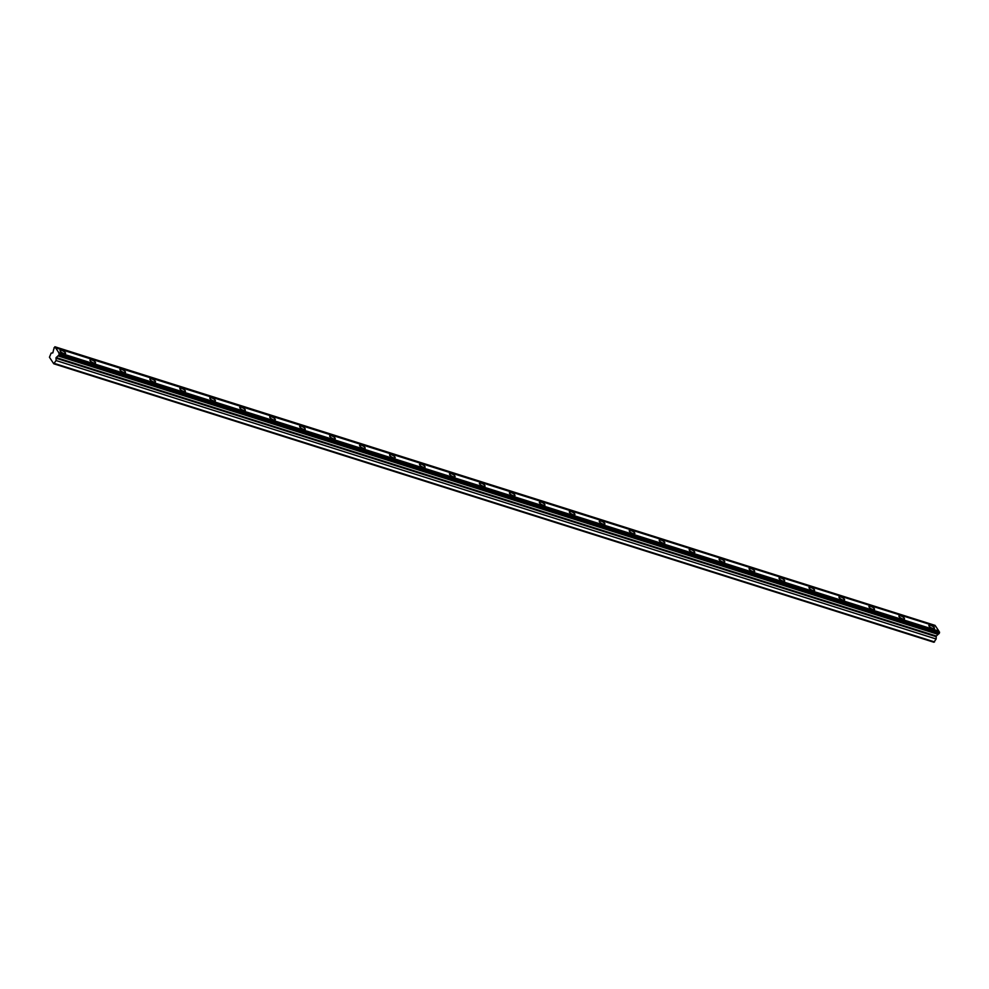 <?xml version="1.0" encoding="UTF-8"?>
<svg xmlns="http://www.w3.org/2000/svg" width="989" height="989" viewBox="0 0 989 989"><rect width="100%" height="100%" fill="white"/><g stroke="black" fill="none" stroke-linecap="round" stroke-linejoin="round"><path stroke-width="1.48" d="M53.752 363.779L56.052 360.528L56.15 357.548L58.017 355.916A1.298 0.63 107.6 0 1 58.858 355.249A1.298 0.63 107.6 0 1 58.895 355.261L59.328 353.481A1.298 0.63 107.6 0 1 59.093 353.493A1.298 0.63 107.6 0 1 58.771 352.628L55.582 347.794A1.298 0.63 107.6 0 1 55.335 347.807A1.298 0.63 107.6 0 1 55.013 346.941L53.999 347.831A1.298 0.63 107.6 0 1 53.74 349.302A1.298 0.63 107.6 0 1 53.703 349.364L52.825 352.9L51.144 353.11L49.45 357.239L53.752 363.779L933.863 642.244L936.15 639.005L936.262 636.014L938.128 634.382A1.298 0.63 107.6 0 1 938.932 633.702M932.664 628.423A3.14 1.014 28.4 0 0 934.42 628.398A3.14 1.014 28.4 0 0 933.443 626.865A3.14 1.014 28.4 0 0 930.649 625.369A3.14 1.014 28.4 0 0 928.894 625.407A3.14 1.014 28.4 0 0 929.87 626.927A3.14 1.014 28.4 0 0 932.664 628.423M63.803 353.518A3.14 1.014 28.4 0 0 65.558 353.481A3.14 1.014 28.4 0 0 64.569 351.96A3.14 1.014 28.4 0 0 61.775 350.452A3.14 1.014 28.4 0 0 60.02 350.489A3.14 1.014 28.4 0 0 61.009 352.022A3.14 1.014 28.4 0 0 63.803 353.518M93.757 363A3.14 1.014 28.4 0 0 95.513 362.963A3.14 1.014 28.4 0 0 94.536 361.43A3.14 1.014 28.4 0 0 91.742 359.934A3.14 1.014 28.4 0 0 89.987 359.971A3.14 1.014 28.4 0 0 90.963 361.504A3.14 1.014 28.4 0 0 93.757 363M123.724 372.47A3.14 1.014 28.4 0 0 125.479 372.445A3.14 1.014 28.4 0 0 124.49 370.912A3.14 1.014 28.4 0 0 121.709 369.416A3.14 1.014 28.4 0 0 119.941 369.453A3.14 1.014 28.4 0 0 120.93 370.974A3.14 1.014 28.4 0 0 123.724 372.47M153.678 381.952A3.14 1.014 28.4 0 0 155.446 381.927A3.14 1.014 28.4 0 0 154.457 380.394A3.14 1.014 28.4 0 0 151.663 378.898A3.14 1.014 28.4 0 0 149.908 378.935A3.14 1.014 28.4 0 0 150.884 380.456A3.14 1.014 28.4 0 0 153.678 381.952M183.645 391.434A3.14 1.014 28.4 0 0 185.4 391.397A3.14 1.014 28.4 0 0 184.411 389.876A3.14 1.014 28.4 0 0 181.63 388.38A3.14 1.014 28.4 0 0 179.862 388.405A3.14 1.014 28.4 0 0 180.851 389.938A3.14 1.014 28.4 0 0 183.645 391.434M213.599 400.916A3.14 1.014 28.4 0 0 215.367 400.879A3.14 1.014 28.4 0 0 214.378 399.358A3.14 1.014 28.4 0 0 211.584 397.862A3.14 1.014 28.4 0 0 209.829 397.887A3.14 1.014 28.4 0 0 210.818 399.42A3.14 1.014 28.4 0 0 213.599 400.916M243.566 410.398A3.14 1.014 28.4 0 0 245.321 410.361A3.14 1.014 28.4 0 0 244.332 408.828A3.14 1.014 28.4 0 0 241.551 407.332A3.14 1.014 28.4 0 0 239.783 407.369A3.14 1.014 28.4 0 0 240.772 408.902A3.14 1.014 28.4 0 0 243.566 410.398M273.52 419.88A3.14 1.014 28.4 0 0 275.288 419.843A3.14 1.014 28.4 0 0 274.299 418.31A3.14 1.014 28.4 0 0 271.505 416.814A3.14 1.014 28.4 0 0 269.75 416.851A3.14 1.014 28.4 0 0 270.739 418.384A3.14 1.014 28.4 0 0 273.52 419.88M303.487 429.35A3.14 1.014 28.4 0 0 305.242 429.325A3.14 1.014 28.4 0 0 304.266 427.792A3.14 1.014 28.4 0 0 301.472 426.296A3.14 1.014 28.4 0 0 299.704 426.333A3.14 1.014 28.4 0 0 300.693 427.854A3.14 1.014 28.4 0 0 303.487 429.35M333.441 438.832A3.14 1.014 28.4 0 0 335.209 438.807A3.14 1.014 28.4 0 0 334.22 437.274A3.14 1.014 28.4 0 0 331.426 435.778A3.14 1.014 28.4 0 0 329.671 435.803A3.14 1.014 28.4 0 0 330.66 437.336A3.14 1.014 28.4 0 0 333.441 438.832M363.408 448.314A3.14 1.014 28.4 0 0 365.164 448.277A3.14 1.014 28.4 0 0 364.187 446.756A3.14 1.014 28.4 0 0 361.393 445.26A3.14 1.014 28.4 0 0 359.637 445.285A3.14 1.014 28.4 0 0 360.614 446.818A3.14 1.014 28.4 0 0 363.408 448.314M393.362 457.796A3.14 1.014 28.4 0 0 395.13 457.759A3.14 1.014 28.4 0 0 394.141 456.226A3.14 1.014 28.4 0 0 391.347 454.73A3.14 1.014 28.4 0 0 389.592 454.767A3.14 1.014 28.4 0 0 390.581 456.3A3.14 1.014 28.4 0 0 393.362 457.796M423.329 467.278A3.14 1.014 28.4 0 0 425.085 467.241A3.14 1.014 28.4 0 0 424.108 465.708A3.14 1.014 28.4 0 0 421.314 464.212A3.14 1.014 28.4 0 0 419.559 464.249A3.14 1.014 28.4 0 0 420.535 465.782A3.14 1.014 28.4 0 0 423.329 467.278M453.296 476.747A3.14 1.014 28.4 0 0 455.051 476.723A3.14 1.014 28.4 0 0 454.062 475.19A3.14 1.014 28.4 0 0 451.268 473.694A3.14 1.014 28.4 0 0 449.513 473.731A3.14 1.014 28.4 0 0 450.502 475.252A3.14 1.014 28.4 0 0 453.296 476.747M483.25 486.229A3.14 1.014 28.4 0 0 485.006 486.205A3.14 1.014 28.4 0 0 484.029 484.672A3.14 1.014 28.4 0 0 481.235 483.176A3.14 1.014 28.4 0 0 479.48 483.213A3.14 1.014 28.4 0 0 480.456 484.734A3.14 1.014 28.4 0 0 483.25 486.229M513.217 495.712A3.14 1.014 28.4 0 0 514.972 495.674A3.14 1.014 28.4 0 0 513.983 494.154A3.14 1.014 28.4 0 0 511.189 492.658A3.14 1.014 28.4 0 0 509.434 492.683A3.14 1.014 28.4 0 0 510.423 494.216A3.14 1.014 28.4 0 0 513.217 495.712M543.171 505.194A3.14 1.014 28.4 0 0 544.927 505.156A3.14 1.014 28.4 0 0 543.95 503.636A3.14 1.014 28.4 0 0 541.156 502.128A3.14 1.014 28.4 0 0 539.401 502.165A3.14 1.014 28.4 0 0 540.377 503.698A3.14 1.014 28.4 0 0 543.171 505.194M573.138 514.676A3.14 1.014 28.4 0 0 574.893 514.639A3.14 1.014 28.4 0 0 573.904 513.106A3.14 1.014 28.4 0 0 571.123 511.61A3.14 1.014 28.4 0 0 569.355 511.647A3.14 1.014 28.4 0 0 570.344 513.18A3.14 1.014 28.4 0 0 573.138 514.676M603.092 524.145A3.14 1.014 28.4 0 0 604.86 524.121A3.14 1.014 28.4 0 0 603.871 522.588A3.14 1.014 28.4 0 0 601.077 521.092A3.14 1.014 28.4 0 0 599.322 521.129A3.14 1.014 28.4 0 0 600.298 522.649A3.14 1.014 28.4 0 0 603.092 524.145M633.059 533.627A3.14 1.014 28.4 0 0 634.814 533.603A3.14 1.014 28.4 0 0 633.825 532.07A3.14 1.014 28.4 0 0 631.044 530.574A3.14 1.014 28.4 0 0 629.276 530.611A3.14 1.014 28.4 0 0 630.265 532.131A3.14 1.014 28.4 0 0 633.059 533.627M663.013 543.109A3.14 1.014 28.4 0 0 664.781 543.072A3.14 1.014 28.4 0 0 663.792 541.552A3.14 1.014 28.4 0 0 660.998 540.056A3.14 1.014 28.4 0 0 659.243 540.081A3.14 1.014 28.4 0 0 660.232 541.613A3.14 1.014 28.4 0 0 663.013 543.109M692.98 552.591A3.14 1.014 28.4 0 0 694.735 552.554A3.14 1.014 28.4 0 0 693.746 551.034A3.14 1.014 28.4 0 0 690.965 549.538A3.14 1.014 28.4 0 0 689.197 549.563A3.14 1.014 28.4 0 0 690.186 551.096A3.14 1.014 28.4 0 0 692.98 552.591M722.934 562.073A3.14 1.014 28.4 0 0 724.702 562.036A3.14 1.014 28.4 0 0 723.713 560.503A3.14 1.014 28.4 0 0 720.919 559.008A3.14 1.014 28.4 0 0 719.164 559.045A3.14 1.014 28.4 0 0 720.153 560.578A3.14 1.014 28.4 0 0 722.934 562.073M752.901 571.555A3.14 1.014 28.4 0 0 754.656 571.518A3.14 1.014 28.4 0 0 753.68 569.985A3.14 1.014 28.4 0 0 750.886 568.49A3.14 1.014 28.4 0 0 749.118 568.527A3.14 1.014 28.4 0 0 750.107 570.06A3.14 1.014 28.4 0 0 752.901 571.555M782.855 581.025A3.14 1.014 28.4 0 0 784.623 581A3.14 1.014 28.4 0 0 783.634 579.467A3.14 1.014 28.4 0 0 780.84 577.972A3.14 1.014 28.4 0 0 779.085 578.009A3.14 1.014 28.4 0 0 780.074 579.529A3.14 1.014 28.4 0 0 782.855 581.025M812.822 590.507A3.14 1.014 28.4 0 0 814.577 590.482A3.14 1.014 28.4 0 0 813.601 588.95A3.14 1.014 28.4 0 0 810.807 587.454A3.14 1.014 28.4 0 0 809.051 587.478A3.14 1.014 28.4 0 0 810.028 589.011A3.14 1.014 28.4 0 0 812.822 590.507M842.776 599.989A3.14 1.014 28.4 0 0 844.544 599.952A3.14 1.014 28.4 0 0 843.555 598.432A3.14 1.014 28.4 0 0 840.761 596.936A3.14 1.014 28.4 0 0 839.006 596.96A3.14 1.014 28.4 0 0 839.995 598.493A3.14 1.014 28.4 0 0 842.776 599.989M872.743 609.471A3.14 1.014 28.4 0 0 874.499 609.434A3.14 1.014 28.4 0 0 873.522 607.901A3.14 1.014 28.4 0 0 870.728 606.405A3.14 1.014 28.4 0 0 868.972 606.442A3.14 1.014 28.4 0 0 869.949 607.975A3.14 1.014 28.4 0 0 872.743 609.471M902.71 618.953A3.14 1.014 28.4 0 0 904.465 618.916A3.14 1.014 28.4 0 0 903.476 617.383A3.14 1.014 28.4 0 0 900.682 615.887A3.14 1.014 28.4 0 0 898.927 615.924A3.14 1.014 28.4 0 0 899.916 617.457A3.14 1.014 28.4 0 0 902.71 618.953M54.902 346.756L935.124 625.407A1.298 0.63 107.6 0 0 935.26 626.124M939.006 631.81A1.298 0.63 107.6 0 1 938.87 631.093L935.681 626.26L55.582 347.794M59.328 353.481L939.426 631.946L939.476 632.836L939.006 633.726L58.895 355.261M54.469 363.458L934.568 641.923M55.013 346.941L935.124 625.407M938.87 631.093L58.771 352.628M59.377 354.371L939.476 632.836M938.128 634.382L58.017 355.916M936.262 636.014L56.15 357.548M936.15 639.005L56.052 360.528M939.55 632.132L59.451 353.666M55.903 358.166L936.002 636.632"/></g></svg>
